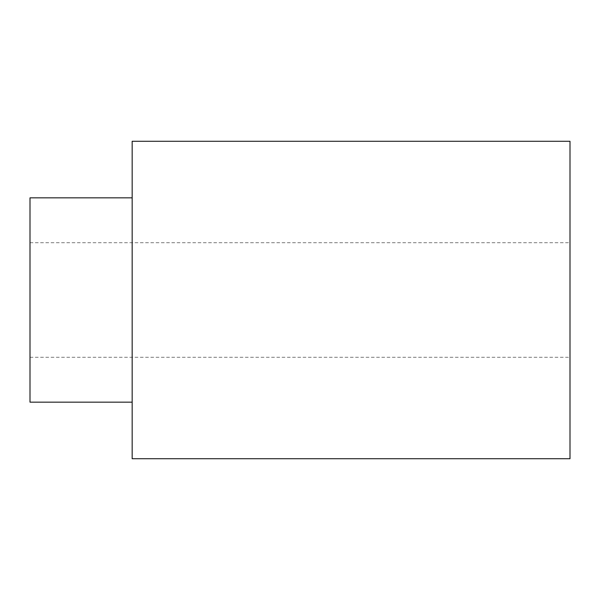 <?xml version="1.0" encoding="UTF-8"?>
<svg xmlns="http://www.w3.org/2000/svg" width="600" height="600" viewBox="0 0 600 600"><rect width="100%" height="100%" fill="white"/><g stroke="black" fill="none" stroke-linecap="round" stroke-linejoin="round"><path stroke-width="0.45" stroke-dasharray="3 2.25" d="M132.165 458.715L132.165 141.285M570 458.715L570 141.285M132.165 300L132.165 197.835L132.165 300M570 300L570 357.285L570 300M30 197.835L30 402.165M30 300L30 357.285L30 300M30 357.285L570 357.285M30 242.715L570 242.715"/><path stroke-width="0.9" d="M132.165 300L132.165 458.715L570 458.715L570 141.285L132.165 141.285L132.165 300M132.165 402.165L30 402.165L30 197.835L132.165 197.835"/></g></svg>
